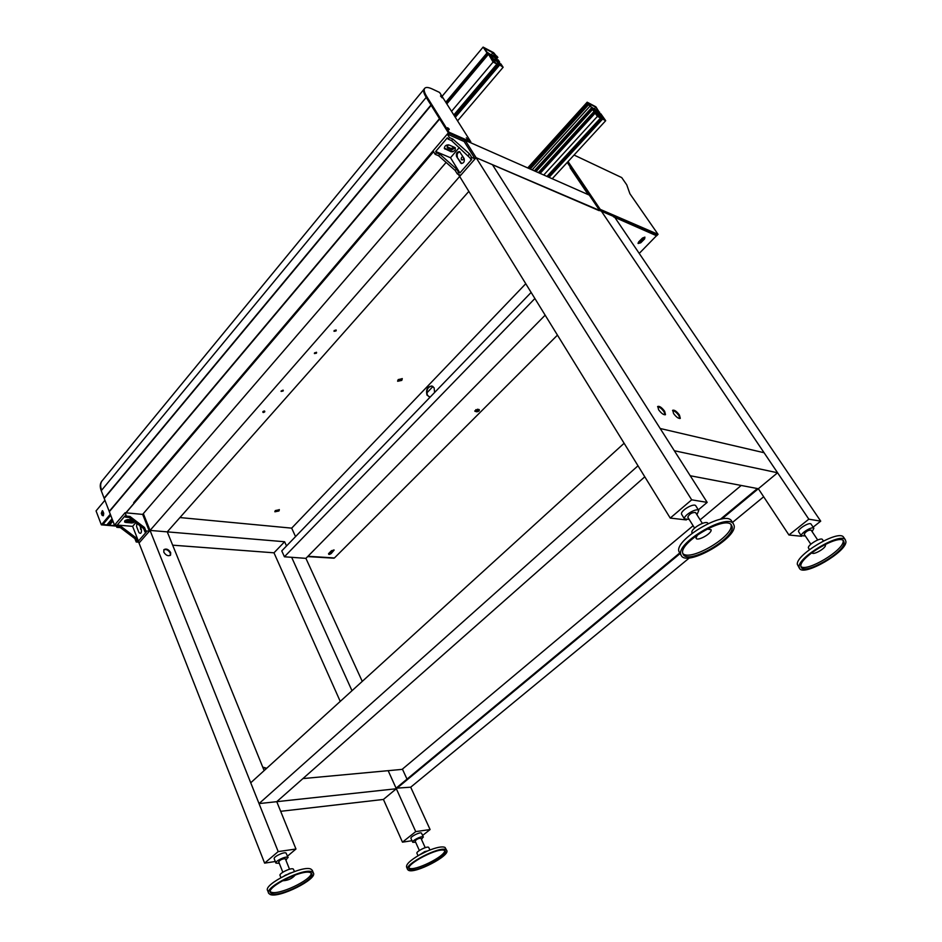 <?xml version="1.0" encoding="UTF-8"?>
<svg xmlns="http://www.w3.org/2000/svg" width="942" height="942" viewBox="0 0 942 942"><rect width="100%" height="100%" fill="white"/><g stroke="black" fill="none" stroke-linecap="round" stroke-linejoin="round"><path stroke-width="1.41" d="M595.65 113.417L596.51 112.487L595.285 111.415L596.863 110.779L594.414 109.484L595.733 112.039M597.852 111.639L597.734 110.885L598.606 111.297L598.04 111.91M598.488 112.534L598.606 111.297M599.065 111.898L595.886 106.811L587.172 102.195L527.72 167.923M529.581 168.748L587.761 104.173L588.832 104.88L587.172 102.195M587.843 104.409L590.116 105.999L532.148 169.878M591.764 107.729L590.116 105.999M591.8 107.741L593.731 109.119M594.59 110.862L593.86 109.225M594.602 110.909L592.565 109.496L594.013 111.545L596.274 112.734M596.592 114.265L597.428 114.3L596.404 112.84M596.816 114.029L595.144 113.158L597.416 116.384L543.758 175M599.253 116.832L600.549 118.021L597.416 116.384M598.559 115.254L599.124 116.714M598.57 115.207L597.876 114.218M599.807 115.183L597.887 114.17M599.924 115.289L600.631 116.29M600.749 116.396L602.597 119.081L605.694 120.694L552.224 178.745M599.654 113.546L600.831 113.805L605.694 120.694M599.536 113.429L597.499 111.144M599.995 114.241L604.682 119.858L599.995 114.241M596.934 110.402L598.229 110.697L595.768 107.211L588.797 103.526L591.258 107.035L596.922 110.45M596.51 112.487L596.992 113.17M597.11 113.287L599.43 113.97L596.863 110.779M596.569 114.653L598.818 116.796L596.569 114.653M597.852 113.676L598.453 113.028M594.155 108.989L595.768 107.211M600.501 115.548L601.149 114.853M599.124 112.91L599.724 112.239M587.726 103.196L528.733 168.371M530.252 169.042L588.267 105.021M591.47 107.918L534.291 170.832M536.045 171.597L592.565 109.496M594.013 111.545L538.341 172.61M540.143 173.41L595.144 113.158M600.549 118.021L546.961 176.413M549.056 177.343L602.597 119.081M592.141 108.271L534.974 171.126M594.685 111.886L539.024 172.916M548.15 176.943L602.032 118.28M587.773 104.291L529.451 168.689M593.13 108.801L535.998 171.585M595.685 112.416L540.037 173.363M598.3 113.911L598.888 113.252M499.578 64.009L502.074 66.376L499.578 64.009M495.41 60.029L496.034 59.287L496.587 60.111L495.468 60.053M496.281 60.429L495.786 59.687M496.257 60.465L493.643 59.099M496.034 59.287L493.573 56.438L490.605 54.883L493.514 58.981M489.499 53.847L486.967 52.093L484.447 48.336L492.878 52.799L495.386 56.532L489.64 53.977M493.561 61.937L489.958 56.555L493.632 59.888L494.974 62.678L493.561 61.937M496.575 56.261L493.632 52.67L483.105 47.1L487.014 52.952L489.899 54.518L490.97 56.12L489.44 55.708M489.31 55.59L493.113 62.054L496.905 64.032L495.433 62.702M495.304 62.584L494.032 60.688L494.856 61.065M494.891 61.03L494.173 59.958L496.516 61.136M496.658 61.265L497.376 62.325M497.506 62.455L499.707 64.88M499.684 64.916L503.134 67.271L500.814 63.832L499.307 63.432L496.929 60.735M496.952 60.7L498.389 61.065M498.518 61.195L499.66 62.113L498.2 59.935L496.693 59.546L494.338 56.885M494.362 56.838L495.786 57.203M495.916 57.321L497.07 58.263L495.692 56.214L497.871 57.368L496.74 56.061M112.616 520.231L109.131 524.341L109.449 525.177L113.417 525.518L114.265 524.506M108.989 522.398L109.802 523.54M110.591 514.98L102.713 524.317L106.823 524.953L112.051 518.771M493.573 56.438L492.36 57.898M492.042 58.263L491.512 58.887M494.574 59.581L495.198 58.851M492.878 52.799L491.194 54.801M490.853 57.898L491.359 57.297M492.819 59.464L492.313 60.076M492.807 58.663L491.995 59.605M487.014 52.952L445.766 102.219M103.043 511.506L102.03 512.719M442.057 96.355L483.105 47.1M497.871 57.368L496.375 59.146M496.352 59.122L497.07 58.263M498.942 62.973L499.66 62.113M457.553 120.859L503.134 67.271M109.449 525.177L112.934 521.067M455.304 117.303L499.39 65.328M496.905 64.032L453.82 114.948M102.831 524.612L110.709 515.274M451.536 111.333L493.113 62.054M102.007 515.121L103.667 513.143M446.826 103.903L488.144 54.636M489.169 55.39L489.899 54.518M491.488 58.84L491.995 58.239M487.826 53.376L446.261 102.996M103.326 512.26L101.665 514.238M495.645 58.592L496.281 57.851M498.212 62.478L498.871 61.701M454.762 116.443L498.801 64.456M491.936 59.523L492.701 58.604M489.039 54.012L488.403 54.766M693.112 525.73L402.093 769.378L302.912 778.587M741.213 485.46L700.142 519.843M656.197 235.312L613.525 216.837L656.492 235.735L639.229 253.41M644.87 237.113L640.383 242.2L638.017 243.118M333.88 549.881L330.854 553.06L328.487 553.872M479.219 409.605L476.522 411.242L474.792 410.865M476.84 411.807L474.85 411.23L477.488 409.228L479.089 409.57C479.772 410.618 479.031 411.371 476.84 411.807M331.513 550.693L334.139 550.081L331.113 553.613C329.123 554.779 328.346 554.72 328.782 553.437L331.513 550.693M644.611 238.927L640.772 242.777L638.134 243.507L638.664 241.894L642.503 238.032L644.905 237.125L644.611 238.927L644.222 238.35M307.963 556.275L334.434 557.958L557.452 335.128M444.777 850.661C444.977 856.537 414.233 871.644 409.193 868.124L409.005 868.006M430.2 853.252L420.32 858.044M409.794 869.478L409.158 868.889C405.213 864.203 439.879 846.422 444.73 850.626L445.225 851.121C449.051 855.807 415.351 873.258 409.794 869.478M408.381 870.231L407.686 869.596C403.412 864.532 440.938 845.292 446.155 849.861L446.685 850.391C450.818 855.454 414.421 874.317 408.381 870.231M446.685 850.391L445.036 847.435C442.222 846.152 436.382 847.329 427.503 850.979L419.461 854.936C410.194 860.352 405.896 864.426 406.591 867.146L407.58 869.36M427.503 850.979L424.748 851.592L419.461 854.936M429.964 849.978L428.645 847.317C426.95 845.928 415.646 851.745 416.953 853.322L418.048 855.748M420.98 838.427L420.862 838.168C418.201 838.392 416.293 839.369 415.139 841.112L415.245 841.206M415.669 842.266L412.726 842.289C411.524 840.817 421.663 835.613 423.205 836.896L421.498 839.452M423.37 837.073L421.463 833.058C419.908 831.751 409.782 836.943 410.983 838.439L412.714 842.289M444.294 148.13L452.772 151.803M422.628 835.436L430.094 829.537L415.728 831.621L402.469 842.16L412.007 840.711M172.657 545.171L273.981 552.813L284.614 541.744L286.521 545.96M291.655 557.311L351.99 690.721M679.7 553.001L396.076 788.183L388.163 770.674L415.728 831.621M402.469 842.16L383.429 799.44L280.669 811.309M545.159 315.17L305.915 558.359L362.258 681.396M402.422 769.108L407.003 779.116L402.422 769.108M396.076 788.183L410.7 787.194L430.094 829.537M284.614 541.744L150.049 530.417L143.337 513.602L150.049 530.417L139.016 543.039L264.62 863.131L275.3 861.506M124.744 520.832L134.635 521.715M133.305 522.798L131.786 522.669M125.416 522.103L124.591 522.033M282.682 880.593L282.977 880.758C288.276 880.417 292.385 878.474 295.282 874.941M311.284 873.175C311.755 879.863 278.702 895.559 271.214 892.156L270.224 891.615M271.802 893.675L270.401 892.604C266.115 886.952 303.253 868.595 310.542 872.728L311.72 873.705C315.876 879.31 279.962 897.314 271.802 893.675M270.236 894.523L268.705 893.357C264.078 887.246 304.278 867.394 312.12 871.88L313.368 872.928C317.866 878.992 279.091 898.433 270.236 894.523M312.391 870.514L311.001 869.148C303.147 864.615 262.983 884.444 267.634 890.59L268.705 893.357M290.948 872.834L284.284 875.813M285.367 875.165L286.521 874.741M288.664 873.787L289.759 873.199M294.516 871.491L293.221 868.948C290.701 867.582 278.62 873.575 280.045 875.483L280.881 877.603M285.367 859.186L285.167 858.68C282.035 858.916 279.88 859.975 278.714 861.871L282.835 872.221M279.291 863.319L275.935 863.119C274.64 861.353 285.473 855.995 287.757 857.267L285.968 860.34M288.134 857.597L286.027 852.969C283.742 851.674 272.933 857.02 274.228 858.81L275.935 863.119M812.192 552.412L812.192 552.507C811.922 556.027 825.722 548.55 825.463 545.312L824.898 544.535M843.125 540.449L843.184 541.203C843.691 550.269 807.047 572.194 800.912 566.578M800.865 566.142C799.24 557.287 839.181 533.643 843.62 540.885L844.173 542.663C844.644 552.13 805.787 574.726 801.395 567.614L800.865 566.142M799.11 567.084C797.309 557.546 840.535 531.936 845.339 539.778L845.94 541.709C846.399 551.965 804.433 576.351 799.676 568.662L799.11 567.084M843.832 537.576L843.526 537.117C838.686 529.239 795.519 554.826 797.356 564.411L799.381 568.214M822.496 539.625L822.413 539.483C820.918 537.058 807.918 544.723 808.366 547.761L809.437 549.633M811.144 530.346L811.05 530.063C808.271 530.04 805.987 531.394 804.185 534.126L804.444 534.514M805.316 535.951L801.289 535.692C800.853 532.901 812.487 526.013 813.864 528.262L812.134 531.688M811.144 524.211L811.05 524.082C809.661 521.821 798.051 528.697 798.498 531.512L801.383 536.057M697.563 534.75L696.008 537.953C696.527 542.074 712.223 533.537 711.104 529.734L707.089 529.004M730.968 524.529L731.074 525C733.959 536.175 690.227 561.962 682.832 553.531M682.82 553.496C678.381 542.769 725.364 515.097 731.392 524.965L732.134 526.66C735.054 538.176 689.391 564.458 683.445 554.767L682.82 553.496M680.831 554.579C675.956 543.028 726.812 513.037 733.335 523.717L734.136 525.577C737.221 538.059 687.919 566.413 681.49 555.933L680.831 554.579M731.863 521.421L731.404 520.702C724.845 509.963 674.06 539.931 678.97 551.541L681.054 555.227M707.995 523.458L707.866 523.234C705.841 519.925 690.557 528.886 691.899 532.583L692.205 533.172M695.679 512.789L695.549 512.53C692.123 512.295 689.52 513.814 687.766 517.099L687.978 517.441M689.179 519.419L684.469 518.889C683.221 515.498 696.892 507.467 698.752 510.517L696.927 514.721M695.903 505.984L695.773 505.783C693.889 502.71 680.254 510.729 681.525 514.155L684.551 519.124M110.308 514.226L101.359 524.847L96.06 510.905L104.927 500.261M103.396 515.592L103.726 513.308L102.337 510.682L101.312 513.296L102.066 515.286L103.396 515.592M101.359 524.847L116.372 526.119M116.113 525.459L113.641 525.247M109.331 524.882L107.058 524.682M102.066 515.286L103.184 515.792M102.713 510.882L102.16 513.366L101.312 513.296M125.533 522.41L125.204 521.574L131.574 522.139L131.904 522.975L125.533 522.41C123.802 521.232 124.615 520.278 127.994 519.548L132.304 519.937M135.848 522.633L132.622 526.366L117.22 525.047L125.027 515.886L125.521 517.146L126.405 516.122L125.086 512.742L115.536 523.952L116.843 527.332L117.703 526.307L117.22 525.047M131.904 522.975L134.906 521.915M132.622 526.366L138.403 541.085L137.085 540.979L135.766 537.599L121.259 526.613L117.703 526.307M125.521 517.146L129.078 517.476L143.631 528.556L144.974 531.936L146.293 532.053L138.403 541.085M136.896 523.422L136.566 526.519L138.969 532.619C140.758 534.102 141.583 533.16 141.441 529.769L139.816 525.648M121.259 526.613L120.388 527.626L116.843 527.332M120.388 527.626L134.883 538.612L136.213 541.991L139.699 542.251L149.354 531.217L142.654 514.403L125.086 512.742M126.405 516.122L129.949 516.452L144.515 527.532L145.869 530.923L149.354 531.217M129.949 516.452L129.078 517.476M135.766 537.599L134.883 538.612M145.869 530.923L144.974 531.936M137.085 540.979L136.213 541.991M143.631 528.556L144.515 527.532M266.339 768.613L262.818 767.341M273.981 552.813L340.239 701.401M266.716 768.26L262.736 767.118M440.515 95.978L442.163 97.862L440.515 95.978M448.839 129.69C447.203 128.489 446.791 127.841 447.627 127.735C449.263 128.936 449.664 129.584 448.839 129.69M468.021 139.746L466.325 137.791L468.021 139.746M449.028 132.198L470.823 141.842L439.584 92.446L432.331 89.019C428.351 87.182 425.796 86.982 424.63 88.407C423.653 89.926 424.359 92.634 426.738 96.52L449.028 132.198L448.404 132.928L426.137 97.238L426.738 96.52M448.404 132.928L470.211 142.548L470.823 141.842M424.206 88.925L424.041 89.125C423.064 90.644 423.759 93.352 426.137 97.238M777.574 472.778L674.331 450.735L660.177 428.492L764.068 452.725L777.574 472.778L758.345 488.721L690.227 475.745M757.427 488.545L720.3 519.325M259.038 803.597L638.005 465.795L624.122 443.27L250.737 782.79L259.038 803.597L396.335 788.748L680.065 553.602M721.737 519.066L758.345 488.721L788.937 534.997L801.56 536.281M410.7 787.194L689.438 557.852M732.499 522.421L763.668 496.775M287.546 856.113L295.965 849.013L276.76 801.677L644.787 476.805M396.335 788.748L383.429 799.44M260.828 354.322L258.709 356.806M448.204 134.494L449.24 133.293L469.599 142.03M126.028 512.825L433.567 151.686M127.841 519.537L128.677 520.325L133.34 520.726M450.676 150.897L451.206 151.756C454.856 151.379 456.069 149.966 454.868 147.505L448.757 144.868C447.014 146.057 446.661 147.105 447.709 148.024L451.913 149.825L455.327 147.812M128.677 520.325L128.383 519.584M447.097 146.811L451.1 148.53L454.209 147.223M447.709 148.024L447.073 147.011M102.019 480.891L101.736 481.232C99.97 483.646 99.793 486.767 101.194 490.57L114.547 525.236L116.078 525.365M447.156 128.077L447.862 128.983M431.095 105.186L426.184 97.415L423.629 91.303M104.668 497.906L431.177 105.316L439.608 118.822M109.767 511.153L439.678 118.951L449.087 133.222L448.062 134.435M430.953 105.057L104.456 497.741M104.562 498.035L431.142 105.363M439.467 118.692L109.555 510.988M109.672 511.282L439.655 118.998M448.321 132.893L133.717 502.639M433.485 151.556L125.875 512.813M574.055 155.041L621.72 177.579L626.748 184.82L629.915 193.746L658.058 234.346L600.242 209.371L568.05 161.565M307.645 556.592L333.986 558.194M656.586 235.818L658.058 234.346M813.123 527.143L820.717 521.15L808.837 519.183L788.937 534.997M599.053 210.608L492.466 164.72L660.177 428.492L764.068 452.725L601.797 211.785L808.837 519.183M614.808 217.39L820.717 521.15M567.284 162.389L599.453 210.196L656.833 234.935L656.303 235.465M599.453 210.196L600.242 209.371M432.979 386.503L426.773 392.967M477.735 409.275L475.757 410.724L475.816 409.664M567.237 162.448L586.736 191.297M459.307 147.517L450.5 157.738L435.675 151.497L447.332 137.815L448.145 139.122L449.464 137.579L452.878 139.075L469.54 153.935L471.742 157.444L475.074 158.868L464.147 141.512L465.171 140.323L589.292 195.1L587.372 193.416L570.122 167.77M679.877 418.542L678.841 415.54C676.556 412.419 674.46 410.747 672.553 410.559M679.429 415.01L680.301 418.33C678.605 418.813 676.356 417.212 673.577 413.538L672.718 410.241C674.413 409.746 676.65 411.348 679.429 415.01M657.598 406.756C659.577 406.932 661.731 408.616 664.051 411.819L665.076 414.845M658.611 409.758L657.775 406.438C659.53 405.92 661.826 407.545 664.652 411.289L665.499 414.621C663.745 415.139 661.449 413.514 658.611 409.758M451.206 151.756L444.424 148.565M448.757 144.868C445.731 144.868 444.318 146.151 444.506 148.695M449.464 137.579L447.297 134.094L433.049 150.838L435.18 154.323L436.476 152.804L435.675 151.497M450.5 157.738L459.896 172.963L458.648 172.457L456.481 168.948L439.89 154.241L436.476 152.804M448.145 139.122L451.559 140.605L471.671 159.492L459.896 172.963M456.54 156.49L461.085 163.402C463.723 163.343 464.747 161.73 464.135 158.562L459.602 151.674C456.964 151.721 455.952 153.334 456.54 156.49L461.639 163.567M439.89 154.241L438.595 155.76L435.18 154.323M438.595 155.76L455.174 170.443L457.341 173.952L460.685 175.318L475.074 158.868M652.888 233.227L476.11 157.679L465.171 140.323L464.147 141.512L447.297 134.094M452.878 139.075L451.559 140.605M456.481 168.948L455.174 170.443M458.648 172.457L457.341 173.952M471.742 157.444L470.411 158.963M459.873 151.862C457.518 152.545 456.682 154.205 457.376 156.855M468.221 155.454L469.54 153.935M641.761 238.797L642.42 238.962L642.032 240.163L639.995 240.563M465.171 140.323L476.11 157.679L459.661 176.484L458.354 174.364M398.183 379.591L402.281 378.708L401.775 380.391L397.689 381.274L398.183 379.591M397.583 380.968L401.527 379.92L402.14 378.531M275.3 510.576L279.362 509.74L278.962 510.976L274.899 511.8L275.3 510.576M179.946 517.558L291.679 528.144L525.766 283.719M446.119 162.413L143.337 513.602L150.049 530.417L139.016 543.039L459.661 176.484L670.233 518.076L686.353 519.937M279.221 509.563L278.75 510.505L274.829 511.53M430.105 397.147L427.02 395.181C425.725 389.552 427.385 386.491 432.013 386.008L434.109 387.821L434.615 392.473M291.679 528.144L295.553 536.61M429.587 397.112L427.433 395.275C426.09 390.012 427.609 386.915 431.989 386.008M468.845 191.391L167.264 531.865L150.049 530.417L278.184 851.592L264.62 863.131M316.418 353.215L316.606 352.438L314.628 352.803L314.44 353.58L316.418 353.215M336.023 330.948L336.223 330.136L334.245 330.501L334.045 331.313L336.023 330.948M264.714 411.901C264.973 410.818 264.384 410.712 262.924 411.583C262.653 412.667 263.254 412.773 264.714 411.901M283.106 391.024L283.283 390.318L281.128 391.389L283.106 391.024M305.915 558.359L284.413 556.781L534.891 298.52M314.392 353.25L316.394 352.249M333.998 330.983L336.011 329.947M281.093 391.06L283.071 390.129M284.413 556.781L281.764 550.893L531.135 292.432M463.052 156.808C461.556 156.937 460.991 157.879 461.356 159.634C462.569 160.411 463.346 159.799 463.676 157.82M698.328 509.846L707.171 502.392L492.466 164.72L476.11 157.679L691.687 499.825L670.233 518.076M707.171 502.392L691.687 499.825M264.149 770.603L167.264 531.865M295.965 849.013L278.184 851.592M163.79 552.142C165.91 555.439 168.159 556.439 170.549 555.144L170.69 552.624C168.583 549.327 166.334 548.338 163.943 549.633L163.79 552.142M170.266 555.403L170.266 553.095C168.418 550.046 166.263 548.962 163.79 549.845M141.382 529.616L140.464 529.145L140.558 527.52M142.654 514.403L143.337 513.602M139.016 543.039L138.674 542.18L139.016 543.039M331.266 550.94L331.914 551.671L330.018 552.2M600.513 117.962L601.526 116.855M600.407 117.821L601.408 116.737M592.671 108.189L535.292 171.267M592.789 108.306L535.445 171.338M595.226 111.827L539.354 173.057M595.344 111.933L539.507 173.128M109.413 522.516L112.216 519.195M454.091 115.383L498.448 62.996M109.296 522.433L112.157 519.042M453.985 115.218L498.306 62.867M488.545 53.364L446.555 103.455M103.502 512.707L101.842 514.697M488.686 53.482L446.649 103.62M103.561 512.872L101.901 514.85M451.1 148.53L451.913 149.825M101.194 490.57L101.595 490.099C100.193 486.308 100.37 483.199 102.101 480.785M101.583 490.287L426.184 97.415M587.372 193.416L586.819 194.005M444.553 148.283L445.083 149.142M460.45 162.801L461.286 163.143M529.38 168.653L587.761 104.173M425.219 847.67L420.956 838.262M419.367 850.496L415.139 841.112M313.368 872.928L312.261 870.208M289.524 869.231L285.367 858.857M845.339 539.778L843.526 537.117M823.402 540.955L822.413 539.483M810.85 544.229L804.28 534.397M817.691 539.966L811.05 530.063M813.864 528.262L811.05 524.082M683.445 554.767L683.032 554.108M733.335 523.717L731.404 520.702M694.584 528.097L687.884 517.346M702.367 523.387L695.549 512.53M698.752 510.505L695.773 505.783M424.63 88.407L424.041 89.125M102.136 480.809L423.888 89.384"/></g></svg>
